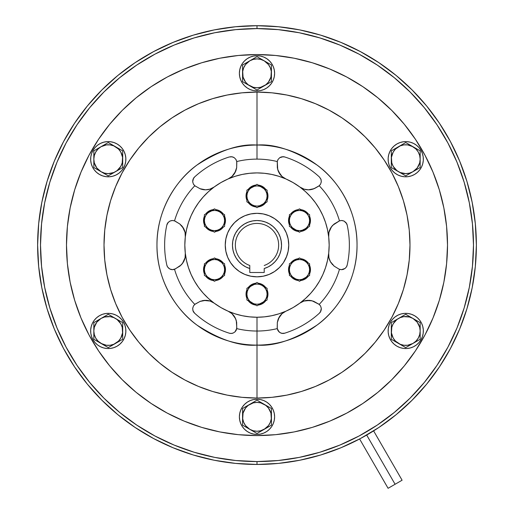 <?xml version="1.0" encoding="UTF-8"?>
<svg xmlns="http://www.w3.org/2000/svg" width="514" height="514" viewBox="0 0 514 514"><rect width="100%" height="100%" fill="white"/><g stroke="black" fill="none" stroke-linecap="round" stroke-linejoin="round"><path stroke-width="0.77" d="M395.086 484.259L366.681 435.062L395.093 484.259L402.096 480.217L373.614 430.886L402.096 480.217L395.093 484.259L366.688 435.056L395.086 484.259L388.089 488.3L395.086 484.259M359.607 438.975L388.089 488.3L359.607 438.975M281.261 241.426L280.233 237.198L278.479 233.215L276.044 229.604L273.005 226.481L269.471 223.943L265.539 222.074L261.337 220.924L257 220.538L252.663 220.924L248.461 222.074L244.529 223.943L240.995 226.481L237.956 229.604L235.521 233.215L233.767 237.198L232.739 241.426L232.476 245.769L232.983 250.1L234.249 254.263L236.234 258.137L238.869 261.607L242.075 264.549L245.75 266.882L249.785 268.526L249.785 265.487A21.646 21.646 0 0 1 239.595 232.199A21.646 21.646 0 0 1 274.405 232.199A21.646 21.646 0 0 1 264.215 265.487A21.646 21.646 0 0 0 274.405 232.199A21.646 21.646 0 0 0 239.595 232.199A21.646 21.646 0 0 0 249.785 265.487L249.785 268.526A24.537 24.537 0 0 1 237.076 230.754A24.537 24.537 0 0 1 276.924 230.754A24.537 24.537 0 0 1 264.215 268.526L268.25 266.882L271.925 264.549L275.131 261.607L277.766 258.137L279.751 254.263L281.017 250.1L281.524 245.769L281.158 240.777M264.215 268.526L264.215 272.497L264.215 268.526M268.25 266.882L271.925 264.549M249.785 268.526L249.785 272.497L264.215 272.497L249.785 272.497L249.785 268.526M257 464.45L235.496 463.397L214.203 460.236L193.322 455.006L173.051 447.752L153.59 438.545L135.124 427.481L117.828 414.657L101.881 400.194L87.419 384.247L74.594 366.951L63.53 348.486L54.323 329.024L47.07 308.753L41.84 287.872L38.678 266.58L37.625 245.075L38.678 223.571L41.84 202.278L47.07 181.391L54.323 161.126L63.53 141.665L74.594 123.199L87.419 105.903L101.881 89.956L117.828 75.494L135.124 62.669L153.59 51.606L173.051 42.399L193.322 35.145L214.203 29.915L235.496 26.754L257 25.7L278.504 26.754L299.797 29.915L320.678 35.145L340.949 42.399L360.41 51.606L378.876 62.669L396.172 75.494L412.119 89.956L426.581 105.903L439.406 123.199L450.47 141.665L459.677 161.126L466.93 181.391L472.16 202.278L475.321 223.571L476.375 245.075L475.321 266.58L472.16 287.872L466.93 308.753L459.677 329.024L450.47 348.486L439.406 366.951L426.581 384.247L412.119 400.194L396.172 414.657L378.876 427.481L360.41 438.545L340.949 447.752L320.678 455.006L299.797 460.236L278.504 463.397L257 464.45A219.375 219.375 0 0 0 476.375 245.075A219.375 219.375 0 0 0 257 25.7A219.375 219.375 0 0 1 476.375 245.075A219.375 219.375 0 0 1 257 464.45L257 461.566L257 464.45A219.375 219.375 0 0 1 37.625 245.075A219.375 219.375 0 0 1 257 25.7L257 28.585A216.49 216.49 0 0 1 473.49 245.075A216.49 216.49 0 0 1 257 461.566L235.778 460.518L214.762 457.402L194.157 452.243L174.156 445.085L154.945 436L136.724 425.078L119.659 412.421L103.918 398.157L89.654 382.416L76.997 365.351L66.075 347.13L56.99 327.919L49.832 307.918L44.673 287.307L41.557 266.297L40.51 245.075L41.557 223.853L44.673 202.837L49.832 182.232L56.99 162.231L66.075 143.02L76.997 124.799L89.654 107.734L103.918 91.993L119.659 77.73L136.724 65.072L154.945 54.15L174.156 45.065L194.157 37.907L214.762 32.748L235.778 29.632L257 28.585L278.222 29.632L299.238 32.748L319.843 37.907L339.844 45.065L359.055 54.15L377.276 65.072L394.341 77.73L410.082 91.993L424.346 107.734L437.003 124.799L447.925 143.02L457.01 162.231L464.168 182.232L469.327 202.837L472.443 223.853L473.49 245.075L472.443 266.297L469.327 287.307L464.168 307.918L457.01 327.919L447.925 347.13L437.003 365.351L424.346 382.416L410.082 398.157L394.341 412.421L377.276 425.078L359.055 436L339.844 445.085L319.843 452.243L299.238 457.402L278.222 460.518L257 461.566A216.49 216.49 0 0 1 40.51 245.075A216.49 216.49 0 0 1 257 28.585L257 25.7A219.375 219.375 0 0 0 37.625 245.075A219.375 219.375 0 0 0 257 464.45L235.496 463.397L214.203 460.236L193.322 455.006L173.051 447.752L153.59 438.545L135.124 427.481L117.828 414.657L101.881 400.194L87.419 384.247L74.594 366.951L63.53 348.486L54.323 329.024L47.07 308.753L41.84 287.872L38.678 266.58L37.625 245.075L38.678 223.571L41.84 202.278L47.07 181.391L54.323 161.126L63.53 141.665L74.594 123.199L87.419 105.903L101.881 89.956L117.828 75.494L135.124 62.669L153.59 51.606L173.051 42.399L193.322 35.145L214.203 29.915L235.496 26.754L257 25.7L278.504 26.754L299.797 29.915L320.678 35.145L340.949 42.399L360.41 51.606L378.876 62.669L396.172 75.494L412.119 89.956L426.581 105.903L439.406 123.199L450.47 141.665L459.677 161.126L466.93 181.391L472.16 202.278L475.321 223.571L476.375 245.075L475.321 266.58L472.16 287.872L466.93 308.753L459.677 329.024L450.47 348.486L439.406 366.951L426.581 384.247L412.119 400.194L396.172 414.657L378.876 427.481L360.41 438.545L340.949 447.752L320.678 455.006L299.797 460.236L278.504 463.397L257 464.45M258.349 305.033A10.967 10.967 0 0 0 265.751 300.761A10.967 10.967 0 0 1 258.349 305.033L263.091 303.266L266.117 300.24L263.091 303.266M267.1 298.416A10.967 10.967 0 0 0 267.1 289.877A10.967 10.967 0 0 1 267.1 298.416L267.967 294.143L267.1 289.877M265.751 287.532A10.967 10.967 0 0 0 258.349 283.259A10.967 10.967 0 0 1 265.751 287.532M255.651 283.259A10.967 10.967 0 0 0 248.249 287.532A10.967 10.967 0 0 1 255.651 283.259L250.909 285.026L247.883 288.052L250.909 285.026M246.9 289.877A10.967 10.967 0 0 0 246.9 298.416A10.967 10.967 0 0 1 246.9 289.877L246.033 294.143L246.9 298.416M248.249 300.761A10.967 10.967 0 0 0 255.651 305.033A10.967 10.967 0 0 1 248.249 300.761M250.909 303.266L247.883 300.24L250.909 303.266L255.651 305.033M263.091 285.026L266.117 288.052L263.091 285.026L258.349 283.259M257 434.433A17.611 17.611 0 0 0 274.611 416.822A17.611 17.611 0 0 0 257 399.217A17.611 17.611 0 0 1 274.611 416.822A17.611 17.611 0 0 1 257 434.433A17.611 17.611 0 0 1 239.389 416.822A17.611 17.611 0 0 1 257 399.217A17.611 17.611 0 0 0 239.389 416.822A17.611 17.611 0 0 0 257 434.433L260.437 434.092L263.74 433.09L266.785 431.464L269.452 429.274L271.643 426.607L273.268 423.562L274.27 420.259L274.611 416.822L274.27 413.384L273.268 410.082L271.643 407.043L269.452 404.37L266.785 402.179L263.74 400.554L260.437 399.551L257 399.217L253.563 399.551L250.26 400.554L247.215 402.179L244.548 404.37L242.357 407.043L240.732 410.082L239.73 413.384L239.389 416.822L239.73 420.259L240.732 423.562L242.357 426.607L244.548 429.274L247.215 431.464L250.26 433.09L253.563 434.092L257 434.433M266.785 431.464L269.452 429.274L271.643 426.607M271.643 407.043L269.452 404.37L266.785 402.179M247.215 402.179L244.548 404.37L242.357 407.043M242.357 426.607L244.548 429.274L247.215 431.464M242.569 408.489L242.569 425.155L246.167 427.237L257 433.488L271.431 425.155L271.431 408.489L257 400.155L242.569 408.489L242.569 416.822A14.431 14.431 0 0 1 264.215 404.325A14.431 14.431 0 0 1 271.431 416.822L271.431 408.489L257 400.155L242.569 408.489M242.569 425.155L249.785 429.319A14.431 14.431 0 0 1 242.569 416.822L242.569 425.155M249.785 429.319L257 433.488L264.215 429.319A14.431 14.431 0 0 1 249.785 429.319L253.267 430.764L257 431.252L260.733 430.764L266.027 428.278L271.431 425.155L271.431 416.822A14.431 14.431 0 0 1 264.215 429.319L268.449 425.611L270.332 422.347L271.308 418.704L270.942 413.089L268.449 408.039L265.783 405.373L260.733 402.88L257 402.391L253.267 402.88L248.217 405.373L245.551 408.039L243.058 413.089L242.692 418.704L243.668 422.347L245.551 425.611L249.785 429.319M262.05 285.398L257 282.482L246.9 288.315L246.9 299.977L257 305.811L267.1 299.977L267.1 288.315L262.05 285.398A10.1 10.1 0 0 1 267.1 294.143L267.1 288.315L258.266 283.208L257 282.482L251.95 285.398A10.1 10.1 0 0 1 262.05 285.398L259.615 284.39L257 284.043L254.385 284.39L248.159 287.583L246.9 288.315L246.9 294.143A10.1 10.1 0 0 1 251.95 285.398L249.855 287.005L248.249 289.093L247.24 291.528L246.9 294.143L246.9 299.977L251.95 302.894A10.1 10.1 0 0 1 246.9 294.143L247.24 296.758L248.249 299.199L249.855 301.288L255.734 305.085L257 305.811L262.05 302.894A10.1 10.1 0 0 1 251.95 302.894L254.385 303.902L257 304.249L259.615 303.902L265.841 300.709L267.1 299.977L267.1 294.143A10.1 10.1 0 0 1 262.05 302.894L264.145 301.288L265.751 299.199L266.76 296.758L267.1 294.143L266.76 291.528L265.751 289.093L264.145 287.005L262.05 285.398M309.601 273.885A10.967 10.967 0 0 0 309.601 265.34A10.967 10.967 0 0 1 309.601 273.885L310.443 268.893L309.332 264.761L310.443 268.893M308.246 262.995A10.967 10.967 0 0 0 300.851 258.728A10.967 10.967 0 0 1 308.246 262.995L304.982 260.11L300.851 258.728M298.146 258.728A10.967 10.967 0 0 0 290.744 262.995A10.967 10.967 0 0 1 298.146 258.728M289.395 265.34A10.967 10.967 0 0 0 289.395 273.885A10.967 10.967 0 0 1 289.395 265.34L288.553 270.325L289.658 274.463L288.553 270.325M290.744 276.224A10.967 10.967 0 0 0 298.146 280.496A10.967 10.967 0 0 1 290.744 276.224L294.014 279.108L298.146 280.496M300.851 280.496A10.967 10.967 0 0 0 308.246 276.224A10.967 10.967 0 0 1 300.851 280.496M304.346 279.449L300.215 280.554L304.346 279.449L308.246 276.224M294.644 259.776L298.782 258.664L294.644 259.776L290.744 262.995M308.246 213.927A10.967 10.967 0 0 0 300.851 209.654A10.967 10.967 0 0 1 308.246 213.927L304.346 210.701L300.215 209.596L304.346 210.701M298.146 209.654A10.967 10.967 0 0 0 290.744 213.927A10.967 10.967 0 0 1 298.146 209.654L294.014 211.042L290.744 213.927M289.395 216.266A10.967 10.967 0 0 0 289.395 224.811A10.967 10.967 0 0 1 289.395 216.266M290.744 227.156A10.967 10.967 0 0 0 298.146 231.422A10.967 10.967 0 0 1 290.744 227.156L294.644 230.375L298.782 231.486L294.644 230.375M300.851 231.422A10.967 10.967 0 0 0 308.246 227.156A10.967 10.967 0 0 1 300.851 231.422L304.982 230.041L308.246 227.156M309.601 224.811A10.967 10.967 0 0 0 309.601 216.266A10.967 10.967 0 0 1 309.601 224.811M310.443 221.258L309.332 225.389L310.443 221.258L309.601 216.266M288.553 219.825L289.658 215.687L288.553 219.825L289.395 224.811M255.651 185.117A10.967 10.967 0 0 0 248.249 189.39A10.967 10.967 0 0 1 255.651 185.117L250.909 186.884L247.883 189.91L250.909 186.884M246.9 191.735A10.967 10.967 0 0 0 246.9 200.274A10.967 10.967 0 0 1 246.9 191.735L246.033 196.001L246.9 200.274M248.249 202.619A10.967 10.967 0 0 0 255.651 206.891A10.967 10.967 0 0 1 248.249 202.619M258.349 206.891A10.967 10.967 0 0 0 265.751 202.619A10.967 10.967 0 0 1 258.349 206.891L263.091 205.125L266.117 202.098L263.091 205.125M267.1 200.274A10.967 10.967 0 0 0 267.1 191.735A10.967 10.967 0 0 1 267.1 200.274L267.967 196.001L267.1 191.735M265.751 189.39A10.967 10.967 0 0 0 258.349 185.117A10.967 10.967 0 0 1 265.751 189.39M263.091 186.884L266.117 189.91L263.091 186.884L258.349 185.117M250.909 205.125L247.883 202.098L250.909 205.125L255.651 206.891M204.399 216.266A10.967 10.967 0 0 0 204.399 224.811A10.967 10.967 0 0 1 204.399 216.266L203.557 221.258L204.668 225.389L203.557 221.258M205.754 227.156A10.967 10.967 0 0 0 213.149 231.422A10.967 10.967 0 0 1 205.754 227.156L209.018 230.041L213.149 231.422M215.854 231.422A10.967 10.967 0 0 0 223.256 227.156A10.967 10.967 0 0 1 215.854 231.422M224.605 224.811A10.967 10.967 0 0 0 224.605 216.266A10.967 10.967 0 0 1 224.605 224.811L225.447 219.825L224.342 215.687L225.447 219.825M223.256 213.927A10.967 10.967 0 0 0 215.854 209.654A10.967 10.967 0 0 1 223.256 213.927L219.986 211.042L215.854 209.654M213.149 209.654A10.967 10.967 0 0 0 205.754 213.927A10.967 10.967 0 0 1 213.149 209.654M209.654 210.701L213.785 209.596L209.654 210.701L205.754 213.927M219.356 230.375L215.218 231.486L219.356 230.375L223.256 227.156M205.754 276.224A10.967 10.967 0 0 0 213.149 280.496A10.967 10.967 0 0 1 205.754 276.224L209.654 279.449L213.785 280.554L209.654 279.449M215.854 280.496A10.967 10.967 0 0 0 223.256 276.224A10.967 10.967 0 0 1 215.854 280.496L219.986 279.108L223.256 276.224M224.605 273.885A10.967 10.967 0 0 0 224.605 265.34A10.967 10.967 0 0 1 224.605 273.885M223.256 262.995A10.967 10.967 0 0 0 215.854 258.728A10.967 10.967 0 0 1 223.256 262.995L219.356 259.776L215.218 258.664L219.356 259.776M213.149 258.728A10.967 10.967 0 0 0 205.754 262.995A10.967 10.967 0 0 1 213.149 258.728L209.018 260.11L205.754 262.995M204.399 265.34A10.967 10.967 0 0 0 204.399 273.885A10.967 10.967 0 0 1 204.399 265.34M203.557 268.893L204.668 264.761L203.557 268.893L204.399 273.885M225.447 270.325L224.342 274.463L225.447 270.325L224.605 265.34M294.445 260.861L289.395 263.778L289.395 275.446L299.495 281.274L309.601 275.446L309.601 263.778L299.495 257.944L294.445 260.861A10.1 10.1 0 0 1 304.545 260.861L299.495 257.944L290.654 263.046L289.395 263.778L289.395 269.612A10.1 10.1 0 0 1 294.445 260.861L292.35 262.468L290.744 264.556L289.735 266.997L289.395 269.612L289.395 275.446L294.445 278.357A10.1 10.1 0 0 1 289.395 269.612L289.735 272.227L290.744 274.662L292.35 276.757L296.976 279.822L299.495 281.274L304.545 278.357A10.1 10.1 0 0 1 294.445 278.357L296.88 279.372L299.495 279.712L302.11 279.372L309.601 275.446L309.601 269.612A10.1 10.1 0 0 1 304.545 278.357L306.64 276.757L308.246 274.662L309.255 272.227L309.601 269.612L309.601 263.778L304.545 260.861A10.1 10.1 0 0 1 309.601 269.612L309.255 266.997L308.246 264.556L306.64 262.468L304.545 260.861L302.11 259.853L299.495 259.506L296.88 259.853L294.445 260.861M289.395 220.538L289.395 226.372L299.495 232.206L309.601 226.372L309.601 214.704L299.495 208.877L289.395 214.704L289.395 220.538A10.1 10.1 0 0 1 294.445 211.787L289.395 214.704L289.395 226.372L294.445 229.289A10.1 10.1 0 0 1 289.395 220.538L289.735 223.153L290.744 225.588L292.35 227.683L299.495 232.206L304.545 229.289A10.1 10.1 0 0 1 294.445 229.289L296.88 230.298L299.495 230.645L302.11 230.298L307.076 227.831L309.601 226.372L309.601 220.538A10.1 10.1 0 0 1 304.545 229.289L306.64 227.683L308.246 225.588L309.255 223.153L309.601 220.538L309.601 214.704L304.545 211.787A10.1 10.1 0 0 1 309.601 220.538L309.255 217.923L308.246 215.488L306.64 213.394L304.545 211.787L299.495 208.877L294.445 211.787A10.1 10.1 0 0 1 304.545 211.787L302.11 210.779L299.495 210.438L296.88 210.779L294.445 211.787L292.35 213.394L290.744 215.488L289.735 217.923L289.395 220.538M251.95 204.752L257 207.669L267.1 201.835L267.1 190.174L257 184.34L246.9 190.174L246.9 201.835L251.95 204.752A10.1 10.1 0 0 1 246.9 196.001L246.9 201.835L255.734 206.943L257 207.669L262.05 204.752A10.1 10.1 0 0 1 251.95 204.752L254.385 205.761L257 206.108L259.615 205.761L265.841 202.567L267.1 201.835L267.1 196.001A10.1 10.1 0 0 1 262.05 204.752L264.145 203.146L265.751 201.058L266.76 198.616L267.1 196.001L267.1 190.174L262.05 187.257A10.1 10.1 0 0 1 267.1 196.001L266.76 193.392L265.751 190.951L264.145 188.863L258.266 185.066L257 184.34L251.95 187.257A10.1 10.1 0 0 1 262.05 187.257L259.615 186.248L257 185.901L254.385 186.248L248.159 189.441L246.9 190.174L246.9 196.001A10.1 10.1 0 0 1 251.95 187.257L249.855 188.863L248.249 190.951L247.24 193.392L246.9 196.001L247.24 198.616L248.249 201.058L249.855 203.146L251.95 204.752M219.555 229.289L224.605 226.372L224.605 214.704L214.505 208.877L204.399 214.704L204.399 226.372L214.505 232.206L219.555 229.289A10.1 10.1 0 0 1 209.455 229.289L214.505 232.206L223.346 227.104L224.605 226.372L224.605 220.538A10.1 10.1 0 0 1 219.555 229.289L221.65 227.683L223.256 225.588L224.265 223.153L224.605 220.538L224.605 214.704L219.555 211.787A10.1 10.1 0 0 1 224.605 220.538L224.265 217.923L223.256 215.488L221.65 213.394L219.555 211.787L214.505 208.877L209.455 211.787A10.1 10.1 0 0 1 219.555 211.787L217.12 210.779L214.505 210.438L211.89 210.779L206.924 213.246L204.399 214.704L204.399 220.538A10.1 10.1 0 0 1 209.455 211.787L207.36 213.394L205.754 215.488L204.745 217.923L204.399 220.538L204.399 226.372L209.455 229.289A10.1 10.1 0 0 1 204.399 220.538L204.745 223.153L205.754 225.588L207.36 227.683L209.455 229.289L211.89 230.298L214.505 230.645L217.12 230.298L219.555 229.289M224.605 269.612L224.605 263.778L214.505 257.944L204.399 263.778L204.399 275.446L214.505 281.274L224.605 275.446L224.605 269.612A10.1 10.1 0 0 1 219.555 278.357L224.605 275.446L224.605 263.778L219.555 260.861A10.1 10.1 0 0 1 224.605 269.612L224.265 266.997L223.256 264.556L221.65 262.468L215.764 258.671L214.505 257.944L209.455 260.861A10.1 10.1 0 0 1 219.555 260.861L217.12 259.853L214.505 259.506L211.89 259.853L206.924 262.32L204.399 263.778L204.399 269.612A10.1 10.1 0 0 1 209.455 260.861L207.36 262.468L205.754 264.556L204.745 266.997L204.399 269.612L204.399 275.446L209.455 278.357A10.1 10.1 0 0 1 204.399 269.612L204.745 272.227L205.754 274.662L207.36 276.757L213.239 280.548L214.505 281.274L219.555 278.357A10.1 10.1 0 0 1 209.455 278.357L211.89 279.372L214.505 279.712L217.12 279.372L219.555 278.357L221.65 276.757L223.256 274.662L224.265 272.227L224.605 269.612M420.985 339.754A17.611 17.611 0 0 0 414.541 315.699A17.611 17.611 0 0 0 390.486 322.143A17.611 17.611 0 0 1 414.541 315.699A17.611 17.611 0 0 1 420.985 339.754A17.611 17.611 0 0 1 396.936 346.198A17.611 17.611 0 0 1 390.486 322.143A17.611 17.611 0 0 0 396.936 346.198A17.611 17.611 0 0 0 420.985 339.754L422.412 336.606L423.195 333.245L423.305 329.795L422.746 326.39L421.531 323.158L419.707 320.228L417.349 317.71L414.541 315.699L411.399 314.272L408.039 313.489L404.589 313.379L401.183 313.938L397.952 315.159L395.022 316.977L392.497 319.342L390.486 322.143L389.066 325.291L388.282 328.652L388.166 332.102L388.732 335.507L389.946 338.739L391.771 341.669L394.129 344.187L396.936 346.198L400.078 347.625L403.439 348.408L406.889 348.518L410.294 347.959L413.526 346.738L416.456 344.92L418.974 342.555L420.985 339.754M423.305 329.795L422.746 326.39L421.531 323.158M404.589 313.379L401.183 313.938L397.952 315.159M388.166 332.102L388.732 335.507L389.946 338.739M406.889 348.518L410.294 347.959L413.526 346.738M420.985 150.396A17.611 17.611 0 0 0 396.936 143.952A17.611 17.611 0 0 0 390.486 168.007A17.611 17.611 0 0 1 396.936 143.952A17.611 17.611 0 0 1 420.985 150.396A17.611 17.611 0 0 1 414.541 174.452A17.611 17.611 0 0 1 390.486 168.007A17.611 17.611 0 0 0 414.541 174.452A17.611 17.611 0 0 0 420.985 150.396L418.974 147.589L416.456 145.231L413.526 143.412L410.294 142.192L406.889 141.633L403.439 141.742L400.078 142.526L396.936 143.952L394.129 145.963L391.771 148.482L389.946 151.412L388.732 154.643L388.166 158.049L388.282 161.499L389.066 164.859L390.486 168.007L392.497 170.809L395.022 173.173L397.952 174.991L401.183 176.212L404.589 176.771L408.039 176.655L411.399 175.872L414.541 174.452L417.349 172.441L419.707 169.922L421.531 166.986L422.746 163.76L423.305 160.355L423.195 156.905L422.412 153.538L420.985 150.396M413.526 143.412L410.294 142.192L406.889 141.633M389.946 151.412L388.732 154.643L388.166 158.049M397.952 174.991L401.183 176.212L404.589 176.771M421.531 166.986L422.746 163.76L423.305 160.355M257 55.718A17.611 17.611 0 0 0 239.389 73.329A17.611 17.611 0 0 0 257 90.933A17.611 17.611 0 0 1 239.389 73.329A17.611 17.611 0 0 1 257 55.718A17.611 17.611 0 0 1 274.611 73.329A17.611 17.611 0 0 1 257 90.933A17.611 17.611 0 0 0 274.611 73.329A17.611 17.611 0 0 0 257 55.718L253.563 56.058L250.26 57.06L247.215 58.686L244.548 60.877L242.357 63.543L240.732 66.589L239.73 69.891L239.389 73.329L239.73 76.759L240.732 80.068L242.357 83.107L244.548 85.78L247.215 87.965L250.26 89.597L253.563 90.599L257 90.933L260.437 90.599L263.74 89.597L266.785 87.965L269.452 85.78L271.643 83.107L273.268 80.068L274.27 76.759L274.611 73.329L274.27 69.891L273.268 66.589L271.643 63.543L269.452 60.877L266.785 58.686L263.74 57.06L260.437 56.058L257 55.718M247.215 58.686L244.548 60.877L242.357 63.543M242.357 83.107L244.548 85.78L247.215 87.965M266.785 87.965L269.452 85.78L271.643 83.107M271.643 63.543L269.452 60.877L266.785 58.686M93.015 150.396A17.611 17.611 0 0 0 99.459 174.452A17.611 17.611 0 0 0 123.514 168.007A17.611 17.611 0 0 1 99.459 174.452A17.611 17.611 0 0 1 93.015 150.396A17.611 17.611 0 0 1 117.063 143.952A17.611 17.611 0 0 1 123.514 168.007A17.611 17.611 0 0 0 117.063 143.952A17.611 17.611 0 0 0 93.015 150.396L91.588 153.538L90.805 156.905L90.695 160.355L91.254 163.76L92.469 166.986L94.293 169.922L96.651 172.441L99.459 174.452L102.601 175.872L105.961 176.655L109.411 176.771L112.817 176.212L116.048 174.991L118.978 173.173L121.503 170.809L123.514 168.007L124.934 164.859L125.718 161.499L125.834 158.049L125.268 154.643L124.054 151.412L122.229 148.482L119.871 145.963L117.063 143.952L113.922 142.526L110.561 141.742L107.111 141.633L103.706 142.192L100.474 143.412L97.544 145.231L95.026 147.589L93.015 150.396M90.695 160.355L91.254 163.76L92.469 166.986M109.411 176.771L112.817 176.212L116.048 174.991M125.834 158.049L125.268 154.643L124.054 151.412M107.111 141.633L103.706 142.192L100.474 143.412M93.015 339.754A17.611 17.611 0 0 0 117.063 346.198A17.611 17.611 0 0 0 123.514 322.143A17.611 17.611 0 0 1 117.063 346.198A17.611 17.611 0 0 1 93.015 339.754A17.611 17.611 0 0 1 99.459 315.699A17.611 17.611 0 0 1 123.514 322.143A17.611 17.611 0 0 0 99.459 315.699A17.611 17.611 0 0 0 93.015 339.754L95.026 342.555L97.544 344.92L100.474 346.738L103.706 347.959L107.111 348.518L110.561 348.408L113.922 347.625L117.063 346.198L119.871 344.187L122.229 341.669L124.054 338.739L125.268 335.507L125.834 332.102L125.718 328.652L124.934 325.291L123.514 322.143L121.503 319.342L118.978 316.977L116.048 315.159L112.817 313.938L109.411 313.379L105.961 313.489L102.601 314.272L99.459 315.699L96.651 317.71L94.293 320.228L92.469 323.158L91.254 326.39L90.695 329.795L90.805 333.245L91.588 336.606L93.015 339.754M100.474 346.738L103.706 347.959L107.111 348.518M124.054 338.739L125.268 335.507L125.834 332.102M116.048 315.159L112.817 313.938L109.411 313.379M92.469 323.158L91.254 326.39L90.695 329.795M391.308 339.279L405.739 347.612L420.169 339.279L420.169 322.619L418.377 321.578L405.739 314.285L391.308 322.619L391.308 339.279L398.523 343.448A14.431 14.431 0 0 1 398.523 318.449A14.431 14.431 0 0 1 412.954 318.449L405.739 314.285L391.308 322.619L391.308 339.279M405.739 347.612L412.954 343.448A14.431 14.431 0 0 1 398.523 343.448L405.739 347.612M412.954 343.448L420.169 339.279L420.169 330.952A14.431 14.431 0 0 1 412.954 343.448L415.942 341.155L418.235 338.167L419.681 334.685L420.169 330.952L420.169 322.619L412.954 318.449A14.431 14.431 0 0 1 420.169 330.952L419.681 327.212L417.188 322.162L412.954 318.449L409.472 317.009L403.856 316.637L400.213 317.613L396.949 319.496L393.236 323.73L391.796 327.212L391.43 332.834L393.236 338.167L395.529 341.155L400.213 344.284L403.856 345.26L407.621 345.26L412.954 343.448M405.739 175.865L420.169 167.532L420.169 150.865L405.739 142.539L400.329 145.655L391.308 150.865L391.308 167.532L405.739 175.865L412.954 171.702A14.431 14.431 0 0 1 391.308 159.199A14.431 14.431 0 0 1 398.523 146.702L391.308 150.865L391.308 167.532L405.739 175.865M420.169 167.532L420.169 159.199A14.431 14.431 0 0 1 412.954 171.702L420.169 167.532M420.169 159.199L420.169 150.865L412.954 146.702A14.431 14.431 0 0 1 420.169 159.199L419.681 155.466L418.235 151.983L415.942 148.996L411.142 145.655L405.739 142.539L398.523 146.702A14.431 14.431 0 0 1 412.954 146.702L407.621 144.89L403.856 144.89L400.213 145.867L395.529 148.996L393.236 151.983L391.43 157.316L391.796 162.938L393.236 166.42L396.949 170.654L400.213 172.537L405.739 173.636L409.472 173.141L412.954 171.702L417.188 167.988L419.681 162.938L420.169 159.199M271.431 81.662L271.431 64.995L269.638 63.954L257 56.662L242.569 64.995L242.569 81.662L257 89.995L271.431 81.662L271.431 73.329A14.431 14.431 0 0 1 249.785 85.825A14.431 14.431 0 0 1 242.569 73.329L242.569 81.662L257 89.995L271.431 81.662M271.431 64.995L264.215 60.825A14.431 14.431 0 0 1 271.431 73.329L271.431 64.995M264.215 60.825L257 56.662L249.785 60.825A14.431 14.431 0 0 1 264.215 60.825L260.733 59.386L257 58.898L253.267 59.386L249.785 60.825L242.569 64.995L242.569 73.329A14.431 14.431 0 0 1 249.785 60.825L245.551 64.539L243.668 67.803L242.692 71.446L243.058 77.061L245.551 82.111L248.217 84.778L253.267 87.271L257 87.759L260.733 87.271L265.783 84.778L268.449 82.111L270.942 77.061L271.308 71.446L270.332 67.803L268.449 64.539L264.215 60.825M122.692 150.865L108.261 142.539L93.831 150.865L93.831 167.532L104.663 173.79L108.261 175.865L122.692 167.532L122.692 150.865L115.477 146.702A14.431 14.431 0 0 1 115.477 171.702A14.431 14.431 0 0 1 101.046 171.702L108.261 175.865L122.692 167.532L122.692 150.865M108.261 142.539L101.046 146.702A14.431 14.431 0 0 1 115.477 146.702L108.261 142.539M101.046 146.702L93.831 150.865L93.831 159.199A14.431 14.431 0 0 1 101.046 146.702L98.058 148.996L95.765 151.983L94.319 155.466L93.831 159.199L93.831 167.532L101.046 171.702A14.431 14.431 0 0 1 93.831 159.199L94.319 162.938L96.812 167.988L101.046 171.702L104.528 173.141L108.261 173.636L113.787 172.537L117.051 170.654L120.764 166.42L122.203 162.938L122.57 157.316L120.764 151.983L118.471 148.996L113.787 145.867L110.144 144.89L106.379 144.89L101.046 146.702M108.261 314.285L93.831 322.619L93.831 339.279L108.261 347.612L113.671 344.496L122.692 339.279L122.692 322.619L108.261 314.285L101.046 318.449A14.431 14.431 0 0 1 122.692 330.952A14.431 14.431 0 0 1 115.477 343.448L122.692 339.279L122.692 322.619L108.261 314.285M93.831 322.619L93.831 330.952A14.431 14.431 0 0 1 101.046 318.449L93.831 322.619M93.831 330.952L93.831 339.279L101.046 343.448A14.431 14.431 0 0 1 93.831 330.952L94.319 334.685L95.765 338.167L98.058 341.155L102.858 344.496L108.261 347.612L115.477 343.448A14.431 14.431 0 0 1 101.046 343.448L106.379 345.26L110.144 345.26L113.787 344.284L118.471 341.155L120.764 338.167L122.57 332.834L122.203 327.212L120.764 323.73L117.051 319.496L113.787 317.613L110.144 316.637L104.528 317.009L101.046 318.449L96.812 322.162L94.319 327.212L93.831 330.952M339.728 269.368L341.527 269.651A5.776 5.776 0 0 0 343.346 269.362L341.527 269.651L339.478 269.278A85.954 85.954 0 0 1 319.2 304.404L320.627 306.126L321.308 308.464L320.922 310.989L319.451 313.129A92.366 92.366 0 0 1 284.711 333.188L281.897 333.355L279.905 332.571L277.862 330.354L277.277 328.607A85.954 85.954 0 0 1 257 331.029L257 398.061A152.986 152.986 0 0 0 409.986 245.075A152.986 152.986 0 0 0 257 92.09L257 145.044A100.031 100.031 0 0 1 357.031 245.075A100.031 100.031 0 0 1 257 345.106C274.386 346.442 294.393 339.773 317.022 325.099C338.501 309.749 357.429 279.031 357.031 245.075C357.429 211.119 338.501 180.401 317.022 165.045C294.393 150.377 274.386 143.708 257 145.044L257 159.122A85.954 85.954 0 0 1 277.277 161.544L278.055 159.449L279.744 157.689L282.122 156.757L284.711 156.963A92.366 92.366 0 0 1 319.451 177.022L320.922 179.168L321.308 181.693L320.62 184.031L319.2 185.747A85.954 85.954 0 0 1 339.478 220.872L341.681 220.5L344.052 221.078L346.044 222.678L347.162 225.016A92.366 92.366 0 0 1 347.162 265.134L346.397 266.984A5.776 5.776 0 0 0 347.162 265.134L346.397 266.984L345.055 268.449L341.527 269.651L339.478 269.278A85.954 85.954 0 0 1 319.2 304.404L313.919 301.416L310.135 300.427L303.87 301.056L299.842 303.144A72.166 72.166 0 0 0 328.709 253.145L328.921 257.694L330.412 261.722L334.254 266.201L338.642 268.88A5.776 5.776 0 0 0 341.527 269.651L343.648 269.252M308.419 189.827A14.431 14.431 0 0 0 315.628 187.893L312.242 189.313L308.413 189.827L313.99 188.709L319.2 185.747A85.954 85.954 0 0 1 339.478 220.872L334.254 223.95L331.504 226.738L328.915 232.476L328.709 237.005A72.166 72.166 0 0 0 299.842 187.006L304.037 189.146L308.413 189.827L304.037 189.146L301.885 188.265A14.431 14.431 0 0 0 308.406 189.827L310.34 189.698M207.772 189.66A14.431 14.431 0 0 0 214.152 187.006L209.969 189.146L205.587 189.827L209.969 189.146L214.158 187.006A72.166 72.166 0 0 0 185.291 237.005L185.079 232.457L182.476 226.706L179.746 223.943L174.522 220.872A85.954 85.954 0 0 1 194.8 185.747L200.01 188.709L205.587 189.827L200.01 188.709A14.431 14.431 0 0 0 205.587 189.827L207.2 189.737M170.359 269.252L172.473 269.651A5.776 5.776 0 0 0 175.358 268.88L172.473 269.651L169.755 268.976L167.603 266.978L166.838 265.134A92.366 92.366 0 0 1 166.838 225.016L167.956 222.671L169.954 221.071L172.318 220.5L174.522 220.872A85.954 85.954 0 0 1 194.8 185.747L193.373 184.025L192.692 181.686L193.078 179.161L194.549 177.022A92.366 92.366 0 0 1 229.289 156.963L231.885 156.757L234.262 157.695L235.945 159.449L236.723 161.544A85.954 85.954 0 0 1 277.277 161.544L277.329 167.609L278.37 171.387L282.045 176.495L285.868 178.936A72.166 72.166 0 0 0 228.132 178.936L231.968 176.482L235.65 171.348L236.671 167.603L236.723 161.544A85.954 85.954 0 0 1 257 159.122L257 145.044C239.614 143.708 219.606 150.377 196.978 165.045C175.499 180.401 156.571 211.119 156.969 245.075C156.571 279.031 175.499 309.749 196.978 325.099C219.606 339.773 239.614 346.442 257 345.106L257 317.241A72.166 72.166 0 0 0 285.868 311.214L282.032 313.668L278.35 318.802L277.329 322.548L277.277 328.607A85.954 85.954 0 0 1 236.723 328.607A5.776 5.776 0 0 0 236.793 327.681L236.138 330.361L234.924 331.941L233.138 333.053L231.024 333.457A5.776 5.776 0 0 0 233.138 333.053L231.024 333.457L229.289 333.188A92.366 92.366 0 0 1 194.549 313.129L193.078 310.983L192.692 308.458L193.38 306.119L194.8 304.404A85.954 85.954 0 0 1 174.522 269.278L179.746 266.201L182.496 263.412L185.085 257.675L185.291 253.145A72.166 72.166 0 0 0 214.158 303.144L210.11 301.05L203.827 300.433L200.074 301.416L194.8 304.404A85.954 85.954 0 0 1 174.522 269.278L172.473 269.651L170.648 269.355A5.776 5.776 0 0 0 172.473 269.651L173.963 269.458M286.337 257.225L288.142 251.269L288.752 245.075L288.142 238.881L286.337 232.926L283.4 227.432L279.449 222.626L274.643 218.675L269.15 215.739L263.194 213.933L257 213.323L250.806 213.933L244.85 215.739L239.357 218.675L234.551 222.626L230.6 227.432L227.663 232.926L225.858 238.881L225.248 245.075L225.858 251.269L227.663 257.225L230.6 262.718L234.551 267.524L239.357 271.476L244.85 274.412L250.806 276.217L257 276.828A31.752 31.752 0 0 1 225.248 245.075A31.752 31.752 0 0 1 257 213.323A31.752 31.752 0 0 1 288.752 245.075A31.752 31.752 0 0 1 257 276.828L263.194 276.217L269.15 274.412L274.643 271.476L279.449 267.524L283.4 262.718L286.748 256.171M257 54.568A190.508 190.508 0 0 1 447.508 245.075A190.508 190.508 0 0 1 257 435.583L238.329 434.671L219.831 431.927L201.7 427.385L184.096 421.082L167.191 413.089L151.161 403.477L136.139 392.343L122.287 379.788L109.733 365.936L98.598 350.914L88.986 334.884L80.994 317.98L74.691 300.375L70.148 282.244L67.405 263.746L66.492 245.075L67.405 226.404L70.148 207.907L74.691 189.775L80.994 172.171L88.986 155.267L98.598 139.236L109.733 124.215L122.287 110.362L136.139 97.808L151.161 86.673L167.191 77.061L184.096 69.069L201.7 62.766L219.831 58.223L238.329 55.48L257 54.568L275.671 55.48L294.169 58.223L312.3 62.766L329.904 69.069L346.809 77.061L362.839 86.673L377.861 97.808L391.713 110.362L404.267 124.215L415.402 139.236L425.014 155.267L433.006 172.171L439.309 189.775L443.852 207.907L446.595 226.404L447.508 245.075L446.595 263.746L443.852 282.244L439.309 300.375L433.006 317.98L425.014 334.884L415.402 350.914L404.267 365.936L391.713 379.788L377.861 392.343L362.839 403.477L346.809 413.089L329.904 421.082L312.3 427.385L294.169 431.927L275.671 434.671L257 435.583A190.508 190.508 0 0 1 66.492 245.075A190.508 190.508 0 0 1 257 54.568M346.397 266.984L345.055 268.449L343.346 269.362M284.711 333.188L282.976 333.457L280.856 333.053A5.776 5.776 0 0 0 284.711 333.188A92.366 92.366 0 0 0 319.451 313.129A5.776 5.776 0 0 0 320.306 312.146M257 317.241L257 331.029A85.954 85.954 0 0 1 236.723 328.607L236.671 322.541L235.63 318.764L231.955 313.656L228.132 311.214A72.166 72.166 0 0 0 257 317.241L249.592 316.855L242.255 315.718L235.078 313.829L228.132 311.214L220.917 307.571L214.158 303.144L208.421 298.435L203.197 293.166L198.539 287.384L194.504 281.158L191.131 274.547L188.452 267.627L186.498 260.469L185.291 253.145L184.834 245.075L185.291 237.005L186.498 229.681L188.452 222.523L191.131 215.604L194.504 208.992L198.539 202.767L203.197 196.984L208.421 191.716L214.158 187.006L220.917 182.579L228.132 178.936L235.078 176.321L242.255 174.432L249.592 173.295L257 172.91L264.408 173.295L271.745 174.432L278.922 176.321L285.868 178.936L293.083 182.579L299.842 187.006L305.579 191.716L310.803 196.984L315.461 202.767L319.496 208.992L322.869 215.604L325.548 222.523L327.502 229.681L328.709 237.005L329.166 245.075L328.709 253.145L327.502 260.469L325.548 267.627L322.869 274.547L319.496 281.158L315.461 287.384L310.803 293.166L305.579 298.435L299.842 303.144L293.083 307.571L285.868 311.214L278.922 313.829L271.745 315.718L264.408 316.855L257 317.241M236.723 328.607L234.924 331.941L233.138 333.053M257 92.09A152.986 152.986 0 0 0 104.014 245.075A152.986 152.986 0 0 0 257 398.061L257 345.106A100.031 100.031 0 0 1 156.969 245.075A100.031 100.031 0 0 1 257 145.044L257 92.09L242.004 92.828L227.156 95.032L212.59 98.675L198.455 103.738L184.886 110.157L172.004 117.873L159.95 126.817L148.822 136.897L138.741 148.019L129.798 160.079L122.081 172.961L115.663 186.531L110.6 200.666L106.957 215.231L104.753 230.079L104.014 245.075L104.753 260.071L106.957 274.919L110.6 289.485L115.663 303.62L122.081 317.189L129.798 330.072L138.741 342.125L148.822 353.253L159.95 363.334L172.004 372.277L184.886 379.994L198.455 386.412L212.59 391.475L227.156 395.118L242.004 397.322L257 398.061L271.996 397.322L286.844 395.118L301.41 391.475L315.545 386.412L329.114 379.994L341.996 372.277L354.05 363.334L365.178 353.253L375.259 342.125L384.202 330.072L391.919 317.189L398.337 303.62L403.4 289.485L407.043 274.919L409.247 260.071L409.986 245.075L409.247 230.079L407.043 215.231L403.4 200.666L398.337 186.531L391.919 172.961L384.202 160.079L375.259 148.019L365.178 136.897L354.05 126.817L341.996 117.873L329.114 110.157L315.545 103.738L301.41 98.675L286.844 95.032L271.996 92.828L257 92.09M312.3 62.766L329.904 69.069M415.402 139.236L425.014 155.267M439.309 300.375L433.006 317.98M362.839 403.477L346.809 413.089M275.671 434.671L257 435.583M201.7 427.385L184.096 421.082M98.598 350.914L88.986 334.884M67.405 263.746L66.492 245.075M74.691 189.775L80.994 172.171M151.161 86.673L167.191 77.061M269.15 215.739L268.096 215.327M227.663 232.926L227.252 233.979M244.85 274.412L245.904 274.823M250.806 213.933L244.85 215.739M225.858 251.269L227.663 257.225M263.194 276.217L269.15 274.412M288.142 238.881L286.337 232.926M234.705 316.958A14.431 14.431 0 0 0 231.955 313.656L234.705 316.958L236.286 320.64L236.793 327.681M205.876 300.324L210.11 301.05A14.431 14.431 0 0 0 205.876 300.324L200.074 301.416L195.564 303.877A5.776 5.776 0 0 0 194.8 304.404L195.564 303.877M229.289 333.188A5.776 5.776 0 0 0 231.024 333.457L229.289 333.188A92.366 92.366 0 0 1 194.549 313.129L192.949 310.636L192.692 308.458L193.38 306.119L194.8 304.404M192.949 310.636A5.776 5.776 0 0 0 194.549 313.129L194.562 313.148M231.84 313.559L228.132 311.214A72.166 72.166 0 0 1 214.158 303.144L212.269 301.962M228.132 311.214L231.955 313.656M210.11 301.05L214.158 303.144M212.391 302.026L210.258 301.101M209.635 300.902L208.183 300.555M207.373 300.433L206.397 300.343M205.176 300.33L204.052 300.407M203.004 300.555L202.073 300.761M200.858 301.12L200.164 301.377M194.652 304.532L193.482 305.939M192.744 308.002L192.705 308.329M192.936 310.591L193.058 310.944M234.994 331.871L236.029 330.553M236.247 330.142L236.703 328.709M236.658 322.445L236.53 321.68M236.241 320.479L235.945 319.56M235.547 318.571L235.059 317.581M234.583 316.765L233.844 315.699M233.343 315.082L232.315 313.99M308.104 300.324A14.431 14.431 0 0 0 305.997 300.529L312.082 300.799L319.2 304.404A5.776 5.776 0 0 0 318.436 303.877M279.288 316.977L282.032 313.668A14.431 14.431 0 0 0 279.288 316.977L277.329 322.548L277.207 327.681A5.776 5.776 0 0 0 277.277 328.607L277.207 327.681M320.466 311.908L320.325 312.126A5.776 5.776 0 0 0 320.453 311.927L319.451 313.129M319.2 304.404L320.627 306.126L321.308 308.464L320.453 311.927M280.856 333.053L279.07 331.935L277.277 328.607M303.729 301.101L299.842 303.144A72.166 72.166 0 0 1 285.868 311.214L283.901 312.261M305.991 300.529A14.431 14.431 0 0 0 303.877 301.056L305.991 300.529M299.842 303.144L303.87 301.056M282.032 313.668L285.868 311.214M284.017 312.184L282.147 313.566M281.666 314.009L280.638 315.095M280.13 315.731L279.565 316.534M278.941 317.581L278.447 318.59M278.048 319.579L277.759 320.485M277.464 321.719L277.342 322.451M277.297 328.709L277.753 330.136M277.971 330.547L278.999 331.864M320.942 310.944L321.064 310.584M321.269 309.659L321.308 309.338M321.295 308.336L321.256 307.995M320.524 305.939L319.348 304.532M313.739 301.339L313.103 301.108M311.921 300.754L310.97 300.549M309.923 300.401L308.818 300.33M307.88 300.33L306.588 300.439M305.798 300.561L304.339 300.908M184.481 259.769A14.431 14.431 0 0 0 185.085 257.675L183.601 261.703L181.204 264.916L175.358 268.88M183.588 228.428L185.079 232.457A14.431 14.431 0 0 0 183.588 228.428L179.746 223.943L175.358 221.271A5.776 5.776 0 0 0 174.522 220.872L175.358 221.271M166.838 265.134A5.776 5.776 0 0 0 167.603 266.978L166.838 265.134A92.366 92.366 0 0 1 166.838 225.016L168.2 222.389L169.954 221.071L172.318 220.5L174.522 220.872M170.648 269.355L168.933 268.443L167.603 266.978M168.2 222.389A5.776 5.776 0 0 0 166.838 225.016L166.832 225.042M185.111 257.533L185.291 253.145A72.166 72.166 0 0 1 185.291 237.005L185.368 234.776M183.601 261.703A14.431 14.431 0 0 0 184.481 259.782M185.291 253.145L185.085 257.675M185.079 232.457L185.291 237.005M185.374 234.917L185.111 232.604M184.969 231.975L184.539 230.535M184.243 229.777L183.832 228.891M183.235 227.824L182.611 226.886M181.956 226.051L181.313 225.344M180.395 224.477L179.823 224.008M174.33 220.808L172.537 220.5M171.657 220.557L171.329 220.609M170.391 220.885L170.07 221.02M179.823 266.143L180.42 265.648M181.32 264.8L181.969 264.08M182.624 263.245L183.241 262.326M183.704 261.51L184.263 260.335M184.545 259.589L184.976 258.156M200.01 188.709L194.8 185.747A5.776 5.776 0 0 0 195.564 186.274M234.712 173.173L231.968 176.482A14.431 14.431 0 0 0 234.712 173.179L236.671 167.603L236.793 162.469A5.776 5.776 0 0 0 236.723 161.544L236.793 162.469M194.549 177.022A5.776 5.776 0 0 0 193.547 178.223L194.549 177.022A92.366 92.366 0 0 1 229.289 156.963L232.251 156.828L234.262 157.695L235.945 159.449L236.723 161.544M194.8 185.747L193.373 184.025L192.692 181.686L193.547 178.223M207.817 189.653L210.097 189.107L214.158 187.006A72.166 72.166 0 0 1 228.132 178.936L230.099 177.889M231.968 176.482L228.132 178.936M229.983 177.966L231.853 176.585M232.334 176.141L233.362 175.056M233.87 174.419L234.59 173.372M235.059 172.569L235.553 171.56M235.952 170.571L236.241 169.665M236.53 168.444L236.658 167.699M236.684 161.338L236.054 159.642M233.549 157.278L233.208 157.123M232.264 156.828L231.93 156.764M230.914 156.693L230.593 156.712M193.058 179.206L192.936 179.566M192.731 180.491L192.692 180.812M192.705 181.815L192.744 182.155M193.476 184.211L194.652 185.618M200.036 188.715L200.955 189.062M201.809 189.325L205.587 189.827M279.295 173.192A14.431 14.431 0 0 0 280.522 174.914L277.714 169.511L277.277 161.544A5.776 5.776 0 0 0 277.207 162.469M315.628 187.893L318.436 186.274A5.776 5.776 0 0 0 319.2 185.747L318.436 186.274M284.711 156.963A5.776 5.776 0 0 0 283.169 156.699L284.711 156.963A92.366 92.366 0 0 1 319.451 177.022L321.051 179.514L321.308 181.693L320.62 184.031L319.2 185.747M277.277 161.544L278.055 159.449L279.744 157.689L283.169 156.699M282.16 176.591L285.868 178.936A72.166 72.166 0 0 1 299.842 187.006L301.846 188.246M280.535 174.927A14.431 14.431 0 0 0 282.045 176.495L280.528 174.921M285.868 178.936L282.045 176.495M301.885 188.265L299.842 187.006M301.789 188.22L303.98 189.126M303.902 189.107L306.196 189.653M306.903 189.75L308.4 189.827M311.06 189.582L312.114 189.345M313.148 189.03L313.964 188.722M319.348 185.618L320.518 184.211M321.256 182.149L321.295 181.821M321.064 179.559L320.942 179.206M283.407 156.712L283.079 156.693M282.077 156.764L281.73 156.834M280.798 157.123L280.445 157.284M277.945 159.642L277.316 161.345M277.342 167.705L277.47 168.463M277.759 169.671L278.061 170.597M278.453 171.58L278.941 172.569M279.417 173.385L280.156 174.452M280.657 175.068L281.685 176.161M330.399 228.447A14.431 14.431 0 0 0 328.915 232.476L330.399 228.447L332.796 225.235L339.478 220.872A5.776 5.776 0 0 0 338.642 221.271M330.412 261.722L328.921 257.694A14.431 14.431 0 0 0 330.412 261.722L334.254 266.201L338.642 268.88M347.162 225.016A5.776 5.776 0 0 0 346.622 223.551L347.162 225.016A92.366 92.366 0 0 1 347.162 265.134M339.478 220.872L341.681 220.5L344.052 221.078L346.622 223.551M328.889 232.617L328.709 237.005A72.166 72.166 0 0 1 328.709 253.145L328.632 255.368M328.709 237.005L328.915 232.476M328.921 257.694L328.709 253.145M328.626 255.233L328.889 257.546M329.031 258.176L329.461 259.609M329.757 260.373L330.296 261.517M330.765 262.326L331.389 263.264M332.044 264.1L332.686 264.806M333.605 265.674L334.177 266.143M343.937 221.02L343.603 220.879M342.677 220.609L342.337 220.551M341.469 220.5L339.67 220.808M334.177 224.008L333.58 224.502M332.68 225.35L332.031 226.076M331.376 226.905L330.759 227.824M330.296 228.64L329.737 229.816M329.455 230.555L329.024 231.994"/></g></svg>
